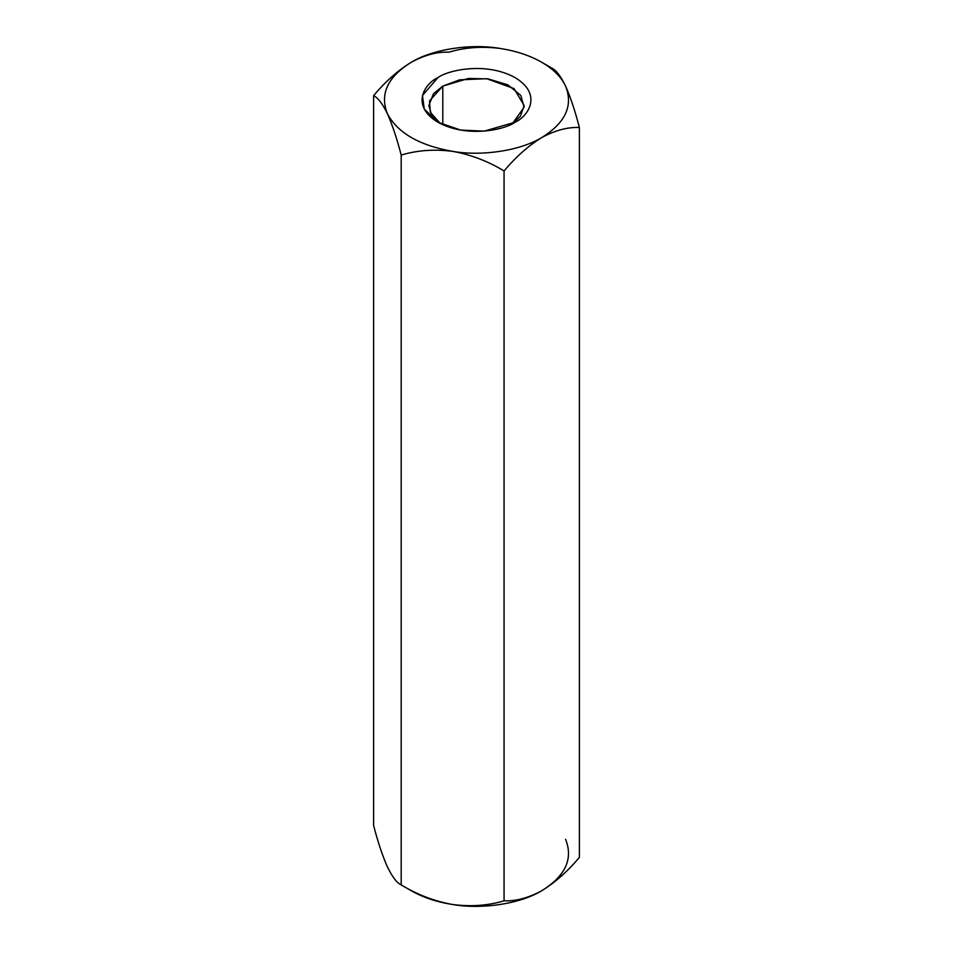 <?xml version="1.0" encoding="UTF-8"?>
<svg xmlns="http://www.w3.org/2000/svg" width="953" height="953" viewBox="0 0 953 953"><rect width="100%" height="100%" fill="white"/><g stroke="black" fill="none" stroke-linecap="round" stroke-linejoin="round"><path stroke-width="1.43" d="M542.805 890.102L541.721 890.733C520.409 903.778 482.385 909.662 452.627 904.516C436.748 902.014 422.965 897.416 411.279 890.733L401.189 884.908C396.889 882.943 392.302 876.927 387.406 866.861C392.302 876.927 396.889 882.943 401.189 884.908L401.189 155.053C396.889 138.53 392.302 124.748 387.406 113.705C382.558 103.722 377.96 97.706 373.612 95.657C385.417 81.553 397.973 70.415 411.279 62.267C424.597 55.048 437.153 51.676 448.934 52.177C464.945 47.376 482.099 46.137 500.373 48.484C516.252 50.985 530.035 55.584 541.721 62.267L551.811 68.092C556.111 70.057 560.698 76.073 565.594 86.139C570.442 97.015 575.04 110.798 579.388 127.488C567.595 126.999 555.051 130.358 541.721 137.577C528.415 145.738 515.871 156.864 504.066 170.968L504.066 900.823C515.871 901.312 528.415 897.94 541.721 890.733C555.051 882.573 567.595 871.447 579.388 857.343L579.388 127.488L579.388 857.343C567.595 871.447 555.051 882.573 541.721 890.733C528.415 897.94 515.871 901.312 504.066 900.823L504.066 170.968C488.055 161.212 470.901 154.672 452.627 151.36C434.556 149.013 417.414 150.24 401.189 155.053L401.189 884.908C417.414 894.736 434.556 901.276 452.627 904.516C470.901 906.863 488.055 905.624 504.066 900.823C488.055 905.624 470.901 906.863 452.627 904.516C434.556 901.276 417.414 894.736 401.189 884.908L411.279 890.733C422.965 897.416 436.748 902.014 452.627 904.516C482.385 909.662 520.409 903.778 541.721 890.733C565.439 876.021 573.396 858.879 565.594 839.295M373.612 825.512L373.612 95.657L373.612 825.512C377.96 842.202 382.558 855.985 387.406 866.861C382.558 855.985 377.96 842.202 373.612 825.512M551.811 68.092L541.721 62.267C553.3 69.021 561.257 76.979 565.594 86.139C560.698 76.073 556.111 70.057 551.811 68.092L541.721 62.267C530.035 55.584 516.252 50.985 500.373 48.484C482.099 46.137 464.945 47.376 448.934 52.177C437.153 51.676 424.597 55.048 411.279 62.267C397.973 70.415 385.417 81.553 373.612 95.657C377.96 97.706 382.558 103.722 387.406 113.705C392.302 124.748 396.889 138.53 401.189 155.053C417.414 150.24 434.556 149.013 452.627 151.36C470.901 154.672 488.055 161.212 504.066 170.968C515.871 156.864 528.415 145.738 541.721 137.577C555.051 130.358 567.595 126.999 579.388 127.488C575.04 110.798 570.442 97.015 565.594 86.139C573.396 105.723 565.439 122.866 541.721 137.577C520.409 150.622 482.385 156.506 452.627 151.36C419.356 145.475 397.604 132.92 387.406 113.705C379.604 94.121 387.561 76.979 411.279 62.267C432.591 49.222 470.615 43.338 500.373 48.484C470.615 43.338 432.591 49.222 411.279 62.267C387.561 76.979 379.604 94.121 387.406 113.705C397.604 132.92 419.356 145.475 452.627 151.36C482.385 156.506 520.409 150.622 541.721 137.577C565.439 122.866 573.396 105.723 565.594 86.139C561.257 76.979 553.3 69.021 541.721 62.267M515.096 122.21C505.364 129.62 466.994 138.399 437.904 122.21C409.861 105.414 425.062 83.256 437.904 77.634C447.636 70.224 486.006 61.445 515.096 77.634C543.139 94.442 527.938 116.588 515.096 122.21L515.096 122.21C527.938 116.588 543.139 94.442 515.096 77.634C486.006 61.445 447.636 70.224 437.904 77.634L422.465 95.467L424.276 109.095L437.904 122.21L460.609 130.073L484.219 131.121L515.096 122.21M442.8 86.115L433.484 93.716L428.838 105.569L431.614 114.837L440.512 123.616L430.268 112.275L429.517 100.923L442.8 86.115L442.8 124.712L442.8 86.115L468.495 78.444L488.198 78.896L507.842 84.841L520.838 95.467L524.079 107.189L512.488 123.616L520.409 116.278L524.162 105.569L514.036 88.605L486.697 78.694L459.608 79.838L442.8 86.115M411.279 890.733L401.189 884.908"/></g></svg>
